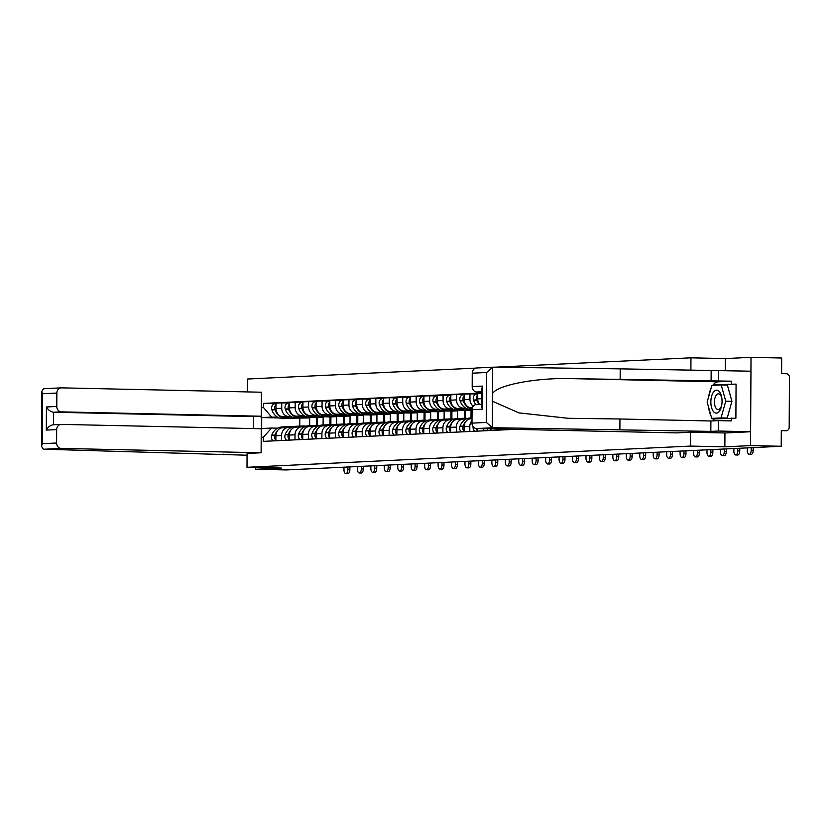 <?xml version="1.0" encoding="UTF-8"?>
<svg xmlns="http://www.w3.org/2000/svg" width="831" height="831" viewBox="0 0 831 831"><rect width="100%" height="100%" fill="white"/><g stroke="black" fill="none" stroke-linecap="round" stroke-linejoin="round"><path stroke-width="1.25" d="M724.944 432.972L724.871 446.829L750.549 445.603L751.016 357.34L725.328 358.566L690.956 357.818L495.079 367.188M475.82 368.112L247.461 379.029L247.389 391.91M751.016 357.34L781.691 358.005L781.607 373.628L786.386 373.732A3.532 3.085 87.3 0 1 789.45 377.336L789.19 427.29A3.532 3.085 87.3 0 1 786.271 430.749L786.084 430.759A3.532 3.085 87.3 0 0 786.271 430.749M255.699 467.489L255.688 469.276L286.363 469.941L781.223 446.268L750.549 445.603M724.871 446.829L690.488 446.081L246.994 467.292L281.366 468.05L255.688 469.276M786.084 430.759L781.306 430.645L781.223 446.268M504.427 429.139L504.427 429.835M496.668 430.209L496.678 428.973M490.986 428.848L490.976 430.479M483.227 430.842L483.237 428.682M481.814 393.302L477.732 393.499L477.7 398.88A8.123 7.084 87.3 0 0 479.518 404.385M477.545 428.557L477.534 431.123M473.255 406.224A8.123 7.084 -92.7 0 1 469.951 399.254L469.972 393.873L464.29 394.143L464.259 399.524A8.123 7.084 87.3 0 0 471.312 407.803L472.382 407.824M469.775 431.486L469.806 426.438A8.123 7.084 -92.7 0 1 471.998 420.642M476.984 394.019L469.972 393.873M471.25 418.741A8.123 7.084 87.3 0 0 470.824 418.751A8.123 7.084 87.3 0 0 464.114 426.708L464.093 431.767M465.921 408.229L463.553 408.177A8.123 7.084 -92.7 0 1 456.499 399.898L456.531 394.517L450.838 394.787L450.818 400.168A8.123 7.084 87.3 0 0 457.86 408.447L466.721 408.634M456.333 432.13L456.364 427.082A8.123 7.084 -92.7 0 1 463.064 419.125A8.123 7.084 -92.7 0 1 463.49 419.115L465.859 419.167M463.542 394.663L456.531 394.517M457.808 419.385A8.123 7.084 87.3 0 0 457.372 419.395A8.123 7.084 87.3 0 0 450.672 427.352L450.641 432.4M452.48 408.862L450.111 408.81A8.123 7.084 -92.7 0 1 443.058 400.542L443.089 395.151L437.397 395.431L437.366 400.812A8.123 7.084 87.3 0 0 444.419 409.091L453.269 409.278M442.892 432.774L442.913 427.726A8.123 7.084 -92.7 0 1 449.623 419.769A8.123 7.084 -92.7 0 1 450.049 419.759L452.407 419.811M450.101 395.307L443.089 395.151M444.356 420.029A8.123 7.084 87.3 0 0 443.931 420.039A8.123 7.084 87.3 0 0 437.231 427.996L437.199 433.044M468.019 409.6L472.06 409.693M439.038 409.506L436.659 409.454A8.123 7.084 -92.7 0 1 429.617 401.186L429.637 395.795L423.955 396.075L423.924 401.456A8.123 7.084 87.3 0 0 430.977 409.735L439.828 409.922M471 417.92L471.042 410.213L463.418 410.047M429.44 433.418L429.471 428.37A8.123 7.084 -92.7 0 1 436.171 420.413A8.123 7.084 -92.7 0 1 436.607 420.403L438.965 420.455M436.649 395.951L429.637 395.795M430.915 420.673A8.123 7.084 87.3 0 0 430.489 420.683A8.123 7.084 87.3 0 0 423.779 428.64L423.758 433.689M454.578 410.244L465.35 410.483L465.308 418.232M425.586 410.15L423.218 410.099A8.123 7.084 -92.7 0 1 416.165 401.83L416.196 396.439L410.504 396.709L410.483 402.1A8.123 7.084 87.3 0 0 417.526 410.369L426.386 410.566M457.549 418.564L457.59 410.846L449.976 410.68M415.999 434.062L416.03 429.014A8.123 7.084 -92.7 0 1 422.73 421.047A8.123 7.084 -92.7 0 1 423.156 421.047L425.524 421.099M423.208 396.595L416.196 396.439M417.474 421.317A8.123 7.084 87.3 0 0 417.037 421.327A8.123 7.084 87.3 0 0 410.337 429.284L410.317 434.333M441.136 410.888L451.908 411.127L451.867 418.876M412.145 410.794L409.776 410.743A8.123 7.084 -92.7 0 1 402.723 402.474L402.755 397.083L397.062 397.353L397.031 402.744A8.123 7.084 87.3 0 0 404.084 411.013L412.934 411.21M444.107 419.208L444.149 411.49L436.535 411.324M402.557 434.706L402.578 429.658A8.123 7.084 -92.7 0 1 409.288 421.691A8.123 7.084 -92.7 0 1 409.714 421.691L412.083 421.743M409.766 397.239L402.755 397.083M404.032 421.961A8.123 7.084 87.3 0 0 403.596 421.971A8.123 7.084 87.3 0 0 396.896 429.928L396.865 434.977M427.685 411.532L438.456 411.771L438.415 419.52M398.703 411.438L396.325 411.387A8.123 7.084 -92.7 0 1 389.282 403.108L389.303 397.727L383.621 397.997L383.59 403.388A8.123 7.084 87.3 0 0 390.643 411.657L399.493 411.854M430.666 419.852L430.707 412.134L423.083 411.968M389.116 435.351L389.137 430.302A8.123 7.084 -92.7 0 1 395.836 422.335A8.123 7.084 -92.7 0 1 396.273 422.335L398.631 422.387M396.314 397.883L389.303 397.727M390.58 422.605A8.123 7.084 87.3 0 0 390.155 422.605A8.123 7.084 87.3 0 0 383.444 430.572L383.423 435.621M414.243 412.176L425.015 412.405L424.973 420.164M385.252 412.083L382.883 412.031A8.123 7.084 -92.7 0 1 375.83 403.752L375.861 398.371L370.179 398.641L370.148 404.032A8.123 7.084 87.3 0 0 377.191 412.301L386.051 412.498M417.214 420.496L417.255 412.778L409.641 412.612M375.664 435.995L375.695 430.936A8.123 7.084 -92.7 0 1 382.395 422.979A8.123 7.084 -92.7 0 1 382.831 422.979L385.189 423.031M382.873 398.527L375.861 398.371M377.139 423.249A8.123 7.084 87.3 0 0 376.703 423.249A8.123 7.084 87.3 0 0 370.003 431.216L369.982 436.265M400.802 412.82L411.574 413.049L411.532 420.808M371.81 412.727L369.442 412.675A8.123 7.084 -92.7 0 1 362.389 404.396L362.42 399.015L356.728 399.285L356.707 404.666A8.123 7.084 87.3 0 0 363.749 412.945L372.6 413.142M403.773 421.14L403.814 413.423L396.2 413.256M362.223 436.639L362.243 431.58A8.123 7.084 -92.7 0 1 368.954 423.623A8.123 7.084 -92.7 0 1 369.38 423.623L371.748 423.665M369.431 399.171L362.42 399.015M363.698 423.893A8.123 7.084 87.3 0 0 363.261 423.893A8.123 7.084 87.3 0 0 356.561 431.86L356.53 436.909M387.35 413.464L398.122 413.693L398.091 421.452M358.369 413.371L355.99 413.319A8.123 7.084 -92.7 0 1 348.947 405.04L348.978 399.659L343.286 399.929L343.255 405.31A8.123 7.084 87.3 0 0 350.308 413.589L359.158 413.786M390.331 421.784L390.373 414.067L382.759 413.9M348.781 437.283L348.802 432.224A8.123 7.084 -92.7 0 1 355.502 424.267A8.123 7.084 -92.7 0 1 355.938 424.257L358.296 424.309M355.99 399.815L348.978 399.659M350.246 424.537A8.123 7.084 87.3 0 0 349.82 424.537A8.123 7.084 87.3 0 0 343.12 432.494L343.089 437.553M373.908 414.108L384.68 414.337L384.639 422.086M344.927 414.015L342.549 413.963A8.123 7.084 -92.7 0 1 335.506 405.684L335.527 400.303L329.845 400.573L329.814 405.954A8.123 7.084 87.3 0 0 336.867 414.233L345.717 414.42M376.89 422.428L376.921 414.711L369.307 414.544M335.329 437.916L335.36 432.868A8.123 7.084 -92.7 0 1 342.06 424.911A8.123 7.084 -92.7 0 1 342.497 424.901L344.855 424.953M342.538 400.449L335.527 400.303M336.804 425.181A8.123 7.084 87.3 0 0 336.378 425.181A8.123 7.084 87.3 0 0 329.668 433.138L329.647 438.197M360.467 414.742L371.239 414.981L371.197 422.73M331.476 414.659L329.107 414.607A8.123 7.084 -92.7 0 1 322.054 406.328L322.085 400.947L316.393 401.217L316.372 406.598A8.123 7.084 87.3 0 0 323.415 414.877L332.275 415.064M363.438 423.072L363.479 415.355L355.865 415.188M321.888 438.56L321.919 433.512A8.123 7.084 -92.7 0 1 328.619 425.555A8.123 7.084 -92.7 0 1 329.045 425.545L331.413 425.597M329.097 401.093L322.085 400.947M323.363 425.815A8.123 7.084 87.3 0 0 322.927 425.825A8.123 7.084 87.3 0 0 316.227 433.782L316.195 438.841M347.015 415.386L357.797 415.625L357.756 423.374M318.034 415.303L315.666 415.251A8.123 7.084 -92.7 0 1 308.613 406.972L308.644 401.591L302.951 401.861L302.92 407.242A8.123 7.084 87.3 0 0 309.973 415.521L318.824 415.708M349.996 423.717L350.038 415.999L342.424 415.832M308.446 439.204L308.467 434.156A8.123 7.084 -92.7 0 1 315.178 426.199A8.123 7.084 -92.7 0 1 315.603 426.189L317.961 426.241M315.655 401.737L308.644 401.591M309.911 426.459A8.123 7.084 87.3 0 0 309.485 426.469A8.123 7.084 87.3 0 0 302.785 434.426L302.754 439.474M333.574 416.03L344.346 416.269L344.304 424.018M304.593 415.936L302.214 415.884A8.123 7.084 -92.7 0 1 295.171 407.616L295.192 402.225L289.51 402.505L289.479 407.886A8.123 7.084 87.3 0 0 296.532 416.165L305.382 416.352M336.555 424.361L336.597 416.643L328.972 416.476M294.995 439.848L295.026 434.8A8.123 7.084 -92.7 0 1 301.726 426.843A8.123 7.084 -92.7 0 1 302.162 426.833L304.52 426.885M302.204 402.381L295.192 402.225M296.47 427.103A8.123 7.084 87.3 0 0 296.044 427.113A8.123 7.084 87.3 0 0 289.333 435.07L289.313 440.118M320.132 416.674L330.904 416.913L330.863 424.662M291.141 416.58L288.773 416.528A8.123 7.084 -92.7 0 1 281.719 408.26L281.751 402.869L276.069 403.149L276.037 408.53A8.123 7.084 87.3 0 0 283.08 416.809L291.941 416.996M323.103 424.994L323.145 417.287L315.531 417.12M281.553 440.492L281.584 435.444A8.123 7.084 -92.7 0 1 288.284 427.487A8.123 7.084 -92.7 0 1 288.71 427.477L291.079 427.529M288.762 403.025L281.751 402.869M283.028 427.747A8.123 7.084 87.3 0 0 282.592 427.757A8.123 7.084 87.3 0 0 275.892 435.714L275.871 440.762M306.691 417.318L317.463 417.557L317.421 425.306M323.145 417.287L317.463 417.557M336.597 416.643L330.904 416.913M350.038 415.999L344.346 416.269M363.479 415.355L357.797 415.625M376.921 414.711L371.239 414.981M390.373 414.067L384.68 414.337M403.814 413.423L398.122 413.693M417.255 412.778L411.574 413.049M430.707 412.134L425.015 412.405M444.149 411.49L438.456 411.771M457.59 410.846L451.908 411.127M471.042 410.213L465.35 410.483M279.216 417.951L261.713 417.567L261.661 428.516L271.571 428.038L263.354 437.22L263.334 441.365L514.347 429.357M263.354 437.22L261.194 437.324M261.35 407.668L263.51 407.564L271.623 417.089L261.713 417.567L259.978 416.289M481.814 392.97L263.531 403.409L263.51 407.564M247.067 453.435L246.994 467.292M690.956 357.818L690.893 370.408M690.561 432.224L690.488 446.081M725.328 358.566L725.266 370.636M309.662 425.638L309.703 417.92L291.837 418.222M299.794 418.398L299.752 426.116M309.703 417.92L302.089 417.754M277.699 417.224L271.623 417.089M271.571 428.038L277.637 428.173M275.321 403.669L263.531 403.409M747.329 447.899L747.308 450.444A3.978 1.942 -88.8 0 0 749.167 454.328A3.978 1.942 -88.8 0 0 751.193 450.257L753.198 450.298A3.978 1.942 91.2 0 1 751.172 454.37L749.167 454.328M751.203 447.712L751.193 450.257M753.198 450.298L753.208 447.618M712.78 385.324A19.871 9.692 91.2 0 1 718.109 381.824L731.467 381.19L571.084 378.624C536.234 377.606 497.146 385.054 492.513 393.582L492.658 367.312L493.915 367.167L492.658 367.312L486.602 372.496L472.247 373.181A5.298 4.622 -92.7 0 1 476.62 367.988A5.298 4.622 -92.7 0 1 476.901 367.988M620.155 379.279L620.206 368.86L750.944 371.197L750.622 431.746L725.027 432.972L690.654 432.224L676.517 432.899L476.589 428.536A5.298 4.622 -92.7 0 1 471.987 423.135L472.06 409.725A5.298 4.622 -92.7 0 1 476.433 404.531A5.298 4.622 -92.7 0 1 476.714 404.531M493.915 367.167L620.206 368.86M718.514 380.91L718.566 370.491M711.107 381.263L711.159 370.844M712.956 418.409L713.112 418.949L735.892 418.18L736.069 384.109L713.164 385.314M731.27 418.086L731.259 420.912L718.306 420.621L718.254 431.04L750.622 431.746M731.467 381.19L731.446 384.015M471.987 423.135L486.343 422.449L492.336 427.55L493.593 427.716L710.837 431.393L710.9 420.974L718.306 420.621M710.837 431.393L718.254 431.04M619.895 429.409L619.947 418.99L710.9 420.974M492.513 393.582L492.471 401.269L518.939 412.882L568.165 418.294L619.947 418.99M481.814 391.754L476.776 391.993A5.298 4.622 -92.7 0 1 472.185 386.592L472.247 373.181M476.776 391.993L481.814 392.107M715.013 420.787A19.871 9.692 91.2 0 1 712.479 418.398M711.066 416.051A19.871 9.692 91.2 0 1 708.614 407.294M708.729 396.553A19.871 9.692 91.2 0 1 711.066 388.306M736.069 384.109L713.289 384.878M472.185 386.592L482.52 386.103L481.835 388.763L481.741 406.712L482.396 409.226L472.06 409.725M44.168 449.218L43.212 449.031L41.55 446.351L42.236 443.692L56.591 443.006A5.298 4.622 87.3 0 0 61.182 448.408L44.168 449.218L247.056 455.222M223.394 454.193L223.394 454.713M253.486 428.588L253.548 416.591L261.308 416.227L261.433 392.222L61.504 387.859A5.298 4.622 87.3 0 0 61.224 387.859A5.298 4.622 87.3 0 0 56.851 393.053L56.778 406.463A5.298 4.622 87.3 0 0 61.38 411.864L53.62 412.238C50.67 411.844 48.271 410.088 46.432 406.961L56.778 406.463M261.308 416.227L61.38 411.864M43.534 388.794L44.49 388.669L43.534 388.794L41.841 391.224L41.55 446.351M247.067 453.446L261.121 452.77L261.246 428.754L61.307 424.392A5.298 4.622 87.3 0 0 61.027 424.402A5.298 4.622 87.3 0 0 56.653 429.596L56.591 443.006M261.121 452.77L61.182 448.408M253.548 416.591L53.62 412.238L53.558 424.755C50.598 425.046 48.188 426.822 46.318 430.084L46.432 406.961M61.027 424.402L53.548 424.766M56.851 393.053L42.495 393.738L41.841 391.224M722.056 401.383A11.478 5.599 -88.8 0 0 721.942 398.87A11.478 5.599 -88.8 0 0 715.896 390.279A11.478 5.599 -88.8 0 0 710.858 401.924A11.478 5.599 -88.8 0 0 715.595 413.049A11.478 5.599 -88.8 0 0 721.807 404.676A11.478 5.599 -88.8 0 0 722.056 401.383M721.983 399.368A7.863 3.833 -88.8 0 0 718.451 393.832A7.863 3.833 -88.8 0 0 714.452 401.872A7.863 3.833 -88.8 0 0 718.109 409.548A7.863 3.833 -88.8 0 0 721.879 404.178M721.194 384.93L727.364 385.065L731.934 401.342L727.187 418.066L711.72 418.377L707.15 402.1L711.897 385.366L721.194 384.93L725.764 401.207L721.028 417.941L711.72 418.377M731.934 401.342L725.764 401.207M727.187 418.066L721.028 417.941M733.877 448.543L733.866 451.088A3.978 1.942 -88.8 0 0 735.715 454.973A3.978 1.942 -88.8 0 0 737.741 450.901L739.746 450.942A3.978 1.942 91.2 0 1 737.72 455.014L735.715 454.973M737.762 448.356L737.741 450.901M739.746 450.942L739.767 448.252M720.435 449.176L720.425 451.732A3.978 1.942 -88.8 0 0 722.274 455.606A3.978 1.942 -88.8 0 0 724.3 451.545L726.304 451.586A3.978 1.942 91.2 0 1 724.279 455.658L722.274 455.606M724.31 449L724.3 451.545M726.304 451.586L726.315 448.896M706.994 449.82L706.984 452.376A3.978 1.942 -88.8 0 0 708.833 456.25A3.978 1.942 -88.8 0 0 710.858 452.189L712.863 452.23A3.978 1.942 91.2 0 1 710.837 456.302L708.833 456.25M710.869 449.633L710.858 452.189M712.863 452.23L712.873 449.54M693.553 450.464L693.532 453.02A3.978 1.942 -88.8 0 0 695.391 456.894A3.978 1.942 -88.8 0 0 697.417 452.833L699.422 452.874A3.978 1.942 91.2 0 1 697.386 456.936L695.391 456.894M697.427 450.277L697.417 452.833M699.422 452.874L699.432 450.184M680.101 451.108L680.09 453.664A3.978 1.942 -88.8 0 0 681.939 457.538A3.978 1.942 -88.8 0 0 683.965 453.477L685.97 453.518A3.978 1.942 91.2 0 1 683.944 457.58L681.939 457.538M683.986 450.921L683.965 453.477M685.97 453.518L685.99 450.828M666.659 451.752L666.649 454.308A3.978 1.942 -88.8 0 0 668.498 458.182A3.978 1.942 -88.8 0 0 670.524 454.121L672.528 454.162A3.978 1.942 91.2 0 1 670.503 458.224L668.498 458.182M670.534 451.565L670.524 454.121M672.528 454.162L672.539 451.472M653.218 452.396L653.197 454.941A3.978 1.942 -88.8 0 0 655.057 458.826A3.978 1.942 -88.8 0 0 657.082 454.765L659.087 454.806A3.978 1.942 91.2 0 1 657.061 458.868L655.057 458.826M657.092 452.209L657.082 454.765M659.087 454.806L659.097 452.116M639.766 453.04L639.756 455.585A3.978 1.942 -88.8 0 0 641.605 459.47A3.978 1.942 -88.8 0 0 643.63 455.398L645.635 455.45A3.978 1.942 91.2 0 1 643.61 459.512L641.605 459.47M643.651 452.853L643.63 455.398M645.635 455.45L645.656 452.76M626.325 453.684L626.314 456.229A3.978 1.942 -88.8 0 0 628.163 460.114A3.978 1.942 -88.8 0 0 630.189 456.042L632.194 456.094A3.978 1.942 91.2 0 1 630.168 460.156L628.163 460.114M630.199 453.497L630.189 456.042M632.194 456.094L632.204 453.404M612.883 454.328L612.863 456.873A3.978 1.942 -88.8 0 0 614.722 460.758A3.978 1.942 -88.8 0 0 616.747 456.686L618.752 456.738A3.978 1.942 91.2 0 1 616.727 460.8L614.722 460.758M616.758 454.142L616.747 456.686M618.752 456.738L618.763 454.048M599.431 454.973L599.421 457.517A3.978 1.942 -88.8 0 0 601.27 461.402A3.978 1.942 -88.8 0 0 603.296 457.33L605.3 457.372A3.978 1.942 91.2 0 1 603.275 461.444L601.27 461.402M603.316 454.786L603.296 457.33M605.3 457.372L605.321 454.692M585.99 455.617L585.98 458.161A3.978 1.942 -88.8 0 0 587.829 462.046A3.978 1.942 -88.8 0 0 589.854 457.974L591.859 458.016A3.978 1.942 91.2 0 1 589.833 462.088L587.829 462.046M589.865 455.43L589.854 457.974M591.859 458.016L591.869 455.326M572.549 456.25L572.538 458.805A3.978 1.942 -88.8 0 0 574.387 462.68A3.978 1.942 -88.8 0 0 576.413 458.619L578.418 458.66A3.978 1.942 91.2 0 1 576.392 462.732L574.387 462.68M500.885 429.066A4.456 3.895 87.3 0 0 501.768 429.959M576.423 456.074L576.413 458.619M578.418 458.66L578.428 455.97M559.107 456.894L559.086 459.45A3.978 1.942 -88.8 0 0 560.946 463.324A3.978 1.942 -88.8 0 0 562.971 459.263L564.976 459.304A3.978 1.942 91.2 0 1 562.94 463.376L560.946 463.324M490.155 428.827A4.456 3.895 87.3 0 0 490.986 430.022M486.914 428.765A4.456 3.895 87.3 0 0 488.327 430.603M562.982 456.707L562.971 459.263M564.976 459.304L564.987 456.614M545.655 457.538L545.645 460.094A3.978 1.942 -88.8 0 0 547.494 463.968A3.978 1.942 -88.8 0 0 549.52 459.907L551.524 459.948A3.978 1.942 91.2 0 1 549.499 464.01L547.494 463.968M476.371 428.526A4.456 3.895 87.3 0 0 477.534 430.666M473.14 426.687A4.456 3.895 87.3 0 0 474.875 431.247M477.721 394.922A4.456 3.895 87.3 0 0 476.641 399.888L476.724 400.116A13.421 11.707 87.3 0 0 479.03 404.406M477.15 394.019A4.456 3.895 87.3 0 0 476.911 394.029A4.456 3.895 87.3 0 0 473.493 400.033L473.577 400.272A13.421 11.707 87.3 0 0 475.914 404.593M549.54 457.351L549.52 459.907M551.524 459.948L551.545 457.258M532.214 458.182L532.204 460.738A3.978 1.942 -88.8 0 0 534.053 464.612A3.978 1.942 -88.8 0 0 536.078 460.551L538.083 460.592A3.978 1.942 91.2 0 1 536.057 464.654L534.053 464.612M465.796 421.535A13.421 11.707 87.3 0 0 463.147 426.064L463.064 426.303A4.456 3.895 87.3 0 0 464.093 431.31M472.018 417.879L470.232 417.962A13.421 11.707 87.3 0 0 460 426.22L459.917 426.448A4.456 3.895 87.3 0 0 461.434 431.891M470.772 418.751A13.421 11.707 -92.7 0 1 472.018 418.253M472.133 408.8A13.421 11.707 -92.7 0 1 469.733 407.564M464.28 395.566A4.456 3.895 87.3 0 0 463.199 400.532L463.272 400.76A13.421 11.707 87.3 0 0 472.081 409.257M463.698 394.663A4.456 3.895 87.3 0 0 463.469 394.673A4.456 3.895 87.3 0 0 460.052 400.677L460.125 400.916A13.421 11.707 87.3 0 0 471.696 409.641L472.06 409.631M472.018 417.972A13.421 11.707 87.3 0 0 468.352 419.395M536.088 457.995L536.078 460.551M538.083 460.592L538.093 457.902M467.365 418.512A13.421 11.707 87.3 0 0 465.173 418.232A13.421 11.707 87.3 0 0 464.456 418.242A13.421 11.707 87.3 0 0 460.478 419.25M518.773 458.826L518.752 461.382A3.978 1.942 -88.8 0 0 520.611 465.256A3.978 1.942 -88.8 0 0 522.637 461.195L524.641 461.236A3.978 1.942 91.2 0 1 522.616 465.298L520.611 465.256M452.355 422.179A13.421 11.707 87.3 0 0 449.696 426.708L449.613 426.947A4.456 3.895 87.3 0 0 450.651 431.954M460.623 418.44A13.421 11.707 87.3 0 0 459.927 418.45L456.79 418.606A13.421 11.707 87.3 0 0 446.548 426.864L446.465 427.092A4.456 3.895 87.3 0 0 447.992 432.536M457.33 419.395A13.421 11.707 -92.7 0 1 461.309 418.388L464.456 418.242M460.135 408.488A13.421 11.707 87.3 0 0 465.921 409.922L462.774 410.078A13.421 11.707 -92.7 0 1 456.292 408.208M465.921 409.922A13.421 11.707 87.3 0 0 468.788 409.371M450.838 396.21A4.456 3.895 87.3 0 0 449.748 401.165L449.831 401.404A13.421 11.707 87.3 0 0 461.402 410.14A13.421 11.707 87.3 0 0 462.088 410.078M450.257 395.307A4.456 3.895 87.3 0 0 450.018 395.317A4.456 3.895 87.3 0 0 446.6 401.321L446.683 401.56A13.421 11.707 87.3 0 0 458.255 410.285L461.402 410.14M459.927 418.45A13.421 11.707 87.3 0 0 454.9 420.039M522.647 458.639L522.637 461.195M524.641 461.236L524.652 458.546M453.923 419.156A13.421 11.707 87.3 0 0 451.721 418.876A13.421 11.707 87.3 0 0 451.015 418.876A13.421 11.707 87.3 0 0 447.036 419.894M505.321 459.47L505.31 462.015A3.978 1.942 -88.8 0 0 507.159 465.9A3.978 1.942 -88.8 0 0 509.185 461.839L511.19 461.88A3.978 1.942 91.2 0 1 509.164 465.942L507.159 465.9M438.903 422.823A13.421 11.707 87.3 0 0 436.254 427.352L436.171 427.591A4.456 3.895 87.3 0 0 437.199 432.598M447.182 419.084A13.421 11.707 87.3 0 0 446.486 419.094L443.339 419.25A13.421 11.707 87.3 0 0 433.107 427.508L433.024 427.736A4.456 3.895 87.3 0 0 434.54 433.18M449.623 419.769L443.931 420.039A13.421 11.707 -92.7 0 1 447.867 419.032L451.015 418.876M446.694 409.132A13.421 11.707 87.3 0 0 452.48 410.566L449.332 410.711A13.421 11.707 -92.7 0 1 442.85 408.852M452.48 410.566A13.421 11.707 87.3 0 0 455.346 410.015M437.386 396.844A4.456 3.895 87.3 0 0 436.306 401.809L436.389 402.048A13.421 11.707 87.3 0 0 447.951 410.784A13.421 11.707 87.3 0 0 448.647 410.722M436.815 395.951A4.456 3.895 87.3 0 0 436.576 395.951A4.456 3.895 87.3 0 0 433.159 401.965L433.242 402.204A13.421 11.707 87.3 0 0 444.814 410.93L447.951 410.784M446.486 419.094A13.421 11.707 87.3 0 0 441.458 420.673M509.206 459.283L509.185 461.839M511.19 461.88L511.21 459.19M440.472 419.8A13.421 11.707 87.3 0 0 438.28 419.51A13.421 11.707 87.3 0 0 437.563 419.52A13.421 11.707 87.3 0 0 433.585 420.528M491.879 460.114L491.869 462.659A3.978 1.942 -88.8 0 0 493.718 466.544A3.978 1.942 -88.8 0 0 495.743 462.472L497.748 462.524A3.978 1.942 91.2 0 1 495.723 466.586L493.718 466.544M425.462 423.467A13.421 11.707 87.3 0 0 422.813 427.996L422.73 428.225A4.456 3.895 87.3 0 0 423.758 433.242M433.73 419.728A13.421 11.707 87.3 0 0 433.044 419.738L429.897 419.894A13.421 11.707 87.3 0 0 419.665 428.142L419.582 428.38A4.456 3.895 87.3 0 0 421.099 433.824M430.437 420.683A13.421 11.707 -92.7 0 1 434.426 419.676L437.563 419.52M433.252 409.776A13.421 11.707 87.3 0 0 439.038 411.21L435.891 411.355A13.421 11.707 -92.7 0 1 429.409 409.496M439.038 411.21A13.421 11.707 87.3 0 0 441.905 410.659M423.945 397.488A4.456 3.895 87.3 0 0 422.865 402.453L422.937 402.692A13.421 11.707 87.3 0 0 434.509 411.428A13.421 11.707 87.3 0 0 435.195 411.366M423.374 396.595A4.456 3.895 87.3 0 0 423.135 396.595A4.456 3.895 87.3 0 0 419.717 402.609L419.8 402.848A13.421 11.707 87.3 0 0 431.362 411.574L434.509 411.428M433.044 419.738A13.421 11.707 87.3 0 0 428.017 421.317M464.425 410.462L464.384 418.242M495.754 459.927L495.743 462.472M497.748 462.524L497.759 459.834M427.03 420.444A13.421 11.707 87.3 0 0 424.838 420.154A13.421 11.707 87.3 0 0 424.122 420.164A13.421 11.707 87.3 0 0 420.143 421.172M478.438 460.758L478.417 463.303A3.978 1.942 -88.8 0 0 480.276 467.188A3.978 1.942 -88.8 0 0 482.302 463.116L484.307 463.168A3.978 1.942 91.2 0 1 482.281 467.23L480.276 467.188M412.02 424.111A13.421 11.707 87.3 0 0 409.361 428.64L409.278 428.869A4.456 3.895 87.3 0 0 410.317 433.886M420.289 420.372A13.421 11.707 87.3 0 0 419.603 420.382L416.456 420.538A13.421 11.707 87.3 0 0 406.214 428.786L406.141 429.025A4.456 3.895 87.3 0 0 407.657 434.457M416.996 421.327A13.421 11.707 -92.7 0 1 420.974 420.32L424.122 420.164M419.8 410.421A13.421 11.707 87.3 0 0 425.586 411.854L422.439 411.999A13.421 11.707 -92.7 0 1 415.957 410.14M425.586 411.854A13.421 11.707 87.3 0 0 428.453 411.303M410.504 398.132A4.456 3.895 87.3 0 0 409.413 403.097L409.496 403.336A13.421 11.707 87.3 0 0 421.068 412.072A13.421 11.707 87.3 0 0 421.753 412.01M409.922 397.239A4.456 3.895 87.3 0 0 409.693 397.239A4.456 3.895 87.3 0 0 406.276 403.253L406.349 403.492A13.421 11.707 87.3 0 0 417.92 412.218L421.068 412.072M419.603 420.382A13.421 11.707 87.3 0 0 414.565 421.961M450.973 411.106L450.932 418.886M482.312 460.571L482.302 463.116M484.307 463.168L484.317 460.478M413.589 421.088A13.421 11.707 87.3 0 0 411.387 420.798A13.421 11.707 87.3 0 0 410.68 420.808A13.421 11.707 87.3 0 0 406.702 421.816M464.986 461.402L464.976 463.947A3.978 1.942 -88.8 0 0 466.825 467.832A3.978 1.942 -88.8 0 0 468.861 463.76L470.855 463.812A3.978 1.942 91.2 0 1 468.829 467.874L466.825 467.832M398.579 424.755A13.421 11.707 87.3 0 0 395.92 429.284L395.836 429.513A4.456 3.895 87.3 0 0 396.865 434.53M406.847 421.016A13.421 11.707 87.3 0 0 406.151 421.026L403.004 421.172A13.421 11.707 87.3 0 0 392.772 429.43L392.689 429.669A4.456 3.895 87.3 0 0 394.216 435.101M403.554 421.971A13.421 11.707 -92.7 0 1 407.533 420.964L410.68 420.808M406.359 411.065A13.421 11.707 87.3 0 0 412.145 412.498L408.997 412.643A13.421 11.707 -92.7 0 1 402.516 410.784M412.145 412.498A13.421 11.707 87.3 0 0 415.012 411.937M397.052 398.776A4.456 3.895 87.3 0 0 395.971 403.741L396.055 403.98A13.421 11.707 87.3 0 0 407.616 412.706A13.421 11.707 87.3 0 0 408.312 412.654M396.48 397.883A4.456 3.895 87.3 0 0 396.242 397.883A4.456 3.895 87.3 0 0 392.824 403.897L392.907 404.126A13.421 11.707 87.3 0 0 404.479 412.862L407.616 412.706M406.151 421.026A13.421 11.707 87.3 0 0 401.124 422.605M437.532 411.75L437.49 419.53M468.871 461.215L468.861 463.76M470.855 463.812L470.876 461.122M400.137 421.733A13.421 11.707 87.3 0 0 397.945 421.442A13.421 11.707 87.3 0 0 397.239 421.452A13.421 11.707 87.3 0 0 393.25 422.46M451.545 462.046L451.534 464.591A3.978 1.942 -88.8 0 0 453.383 468.476A3.978 1.942 -88.8 0 0 455.409 464.404L457.414 464.446A3.978 1.942 91.2 0 1 455.388 468.518L453.383 468.476M385.127 425.399A13.421 11.707 87.3 0 0 382.478 429.928L382.395 430.157A4.456 3.895 87.3 0 0 383.423 435.174M393.395 421.66A13.421 11.707 87.3 0 0 392.71 421.67L389.562 421.816A13.421 11.707 87.3 0 0 379.331 430.074L379.248 430.313A4.456 3.895 87.3 0 0 380.764 435.745M390.113 422.615A13.421 11.707 -92.7 0 1 394.091 421.608L397.239 421.452M392.918 411.709A13.421 11.707 87.3 0 0 398.703 413.142L395.556 413.287A13.421 11.707 -92.7 0 1 389.074 411.428M398.703 413.142A13.421 11.707 87.3 0 0 401.57 412.581M383.61 399.42A4.456 3.895 87.3 0 0 382.53 404.385L382.603 404.624A13.421 11.707 87.3 0 0 394.174 413.35A13.421 11.707 87.3 0 0 394.86 413.298M383.039 398.527A4.456 3.895 87.3 0 0 382.8 398.527A4.456 3.895 87.3 0 0 379.383 404.531L379.466 404.77A13.421 11.707 87.3 0 0 391.027 413.506L394.174 413.35M392.71 421.67A13.421 11.707 87.3 0 0 387.682 423.249M424.09 412.394L424.049 420.174M455.419 461.859L455.409 464.404M457.414 464.446L457.424 461.766M386.695 422.377A13.421 11.707 87.3 0 0 384.504 422.086A13.421 11.707 87.3 0 0 383.787 422.096A13.421 11.707 87.3 0 0 379.809 423.104M438.103 462.69L438.093 465.235A3.978 1.942 -88.8 0 0 439.942 469.12A3.978 1.942 -88.8 0 0 441.967 465.048L443.972 465.09A3.978 1.942 91.2 0 1 441.947 469.162L439.942 469.12M371.686 426.033A13.421 11.707 87.3 0 0 369.026 430.572L368.943 430.801A4.456 3.895 87.3 0 0 369.982 435.808M379.954 422.304A13.421 11.707 87.3 0 0 379.268 422.314L376.121 422.46A13.421 11.707 87.3 0 0 365.889 430.718L365.806 430.957A4.456 3.895 87.3 0 0 367.323 436.389M376.661 423.259A13.421 11.707 -92.7 0 1 380.64 422.241L383.787 422.096M379.476 412.353A13.421 11.707 87.3 0 0 385.252 413.776L382.115 413.931A13.421 11.707 -92.7 0 1 375.622 412.062M385.252 413.776A13.421 11.707 87.3 0 0 388.119 413.225M370.169 400.064A4.456 3.895 87.3 0 0 369.078 405.029L369.161 405.268A13.421 11.707 87.3 0 0 380.733 413.994A13.421 11.707 87.3 0 0 381.419 413.942M369.587 399.171A4.456 3.895 87.3 0 0 369.359 399.171A4.456 3.895 87.3 0 0 365.941 405.175L366.014 405.414A13.421 11.707 87.3 0 0 377.586 414.15L380.733 413.994M379.268 422.314A13.421 11.707 87.3 0 0 374.241 423.893M410.639 413.028L410.597 420.818M441.978 462.503L441.967 465.048M443.972 465.09L443.983 462.4M373.254 423.021A13.421 11.707 87.3 0 0 371.052 422.73A13.421 11.707 87.3 0 0 370.346 422.74A13.421 11.707 87.3 0 0 366.367 423.748M424.662 463.324L424.641 465.879A3.978 1.942 -88.8 0 0 426.5 469.754A3.978 1.942 -88.8 0 0 428.526 465.692L430.531 465.734A3.978 1.942 91.2 0 1 428.505 469.806L426.5 469.754M358.244 426.677A13.421 11.707 87.3 0 0 355.585 431.216L355.502 431.445A4.456 3.895 87.3 0 0 356.541 436.452M366.513 422.948A13.421 11.707 87.3 0 0 365.817 422.958L362.68 423.104A13.421 11.707 87.3 0 0 352.437 431.362L352.354 431.601A4.456 3.895 87.3 0 0 353.881 437.033M363.22 423.893A13.421 11.707 -92.7 0 1 367.198 422.886L370.346 422.74M366.024 412.997A13.421 11.707 87.3 0 0 371.81 414.42L368.663 414.576A13.421 11.707 -92.7 0 1 362.181 412.706M371.81 414.42A13.421 11.707 87.3 0 0 374.677 413.869M356.728 400.708A4.456 3.895 87.3 0 0 355.637 405.673L355.72 405.912A13.421 11.707 87.3 0 0 367.292 414.638A13.421 11.707 87.3 0 0 367.977 414.586M356.146 399.815A4.456 3.895 87.3 0 0 355.907 399.815A4.456 3.895 87.3 0 0 352.489 405.819L352.573 406.058A13.421 11.707 87.3 0 0 364.144 414.794L367.292 414.638M365.817 422.958A13.421 11.707 87.3 0 0 360.789 424.537M397.197 413.672L397.156 421.452M428.536 463.147L428.526 465.692M430.531 465.734L430.541 463.044M359.813 423.654A13.421 11.707 87.3 0 0 357.61 423.374A13.421 11.707 87.3 0 0 356.904 423.384A13.421 11.707 87.3 0 0 352.915 424.392M411.21 463.968L411.2 466.523A3.978 1.942 -88.8 0 0 413.049 470.398A3.978 1.942 -88.8 0 0 415.074 466.336L417.079 466.378A3.978 1.942 91.2 0 1 415.053 470.45L413.049 470.398M344.792 427.321A13.421 11.707 87.3 0 0 342.143 431.85L342.06 432.089A4.456 3.895 87.3 0 0 343.089 437.096M353.071 423.592A13.421 11.707 87.3 0 0 352.375 423.602L349.228 423.748A13.421 11.707 87.3 0 0 338.996 432.006L338.913 432.234A4.456 3.895 87.3 0 0 340.43 437.677M355.502 424.267L349.82 424.537A13.421 11.707 -92.7 0 1 353.757 423.53L356.904 423.384M352.583 413.641A13.421 11.707 87.3 0 0 358.369 415.064L355.221 415.22A13.421 11.707 -92.7 0 1 348.74 413.35M358.369 415.064A13.421 11.707 87.3 0 0 361.236 414.513M343.276 401.352A4.456 3.895 87.3 0 0 342.195 406.317L342.279 406.556A13.421 11.707 87.3 0 0 353.84 415.282A13.421 11.707 87.3 0 0 354.536 415.23M342.704 400.459A4.456 3.895 87.3 0 0 342.465 400.459A4.456 3.895 87.3 0 0 339.048 406.463L339.131 406.702A13.421 11.707 87.3 0 0 350.692 415.438L353.84 415.282M352.375 423.602A13.421 11.707 87.3 0 0 347.348 425.181M383.756 414.316L383.714 422.096M415.095 463.781L415.074 466.336M417.079 466.378L417.1 463.688M346.361 424.298A13.421 11.707 87.3 0 0 344.169 424.018A13.421 11.707 87.3 0 0 343.452 424.028A13.421 11.707 87.3 0 0 339.474 425.036M397.769 464.612L397.758 467.167A3.978 1.942 -88.8 0 0 399.607 471.042A3.978 1.942 -88.8 0 0 401.633 466.98L403.637 467.022A3.978 1.942 91.2 0 1 401.612 471.084L399.607 471.042M331.351 427.965A13.421 11.707 87.3 0 0 328.702 432.494L328.619 432.733A4.456 3.895 87.3 0 0 329.647 437.74M339.619 424.236A13.421 11.707 87.3 0 0 338.934 424.246L335.786 424.392A13.421 11.707 87.3 0 0 325.555 432.65L325.472 432.878A4.456 3.895 87.3 0 0 326.988 438.321M336.326 425.181A13.421 11.707 -92.7 0 1 340.315 424.174L343.452 424.028M339.141 414.285A13.421 11.707 87.3 0 0 344.927 415.708L341.78 415.864A13.421 11.707 -92.7 0 1 335.288 413.994M344.927 415.708A13.421 11.707 87.3 0 0 347.794 415.157M329.834 401.996A4.456 3.895 87.3 0 0 328.754 406.961L328.827 407.19A13.421 11.707 87.3 0 0 340.398 415.926A13.421 11.707 87.3 0 0 341.084 415.874M329.253 401.093A4.456 3.895 87.3 0 0 329.024 401.103A4.456 3.895 87.3 0 0 325.607 407.107L325.679 407.346A13.421 11.707 87.3 0 0 337.251 416.082L340.398 415.926M338.934 424.246A13.421 11.707 87.3 0 0 333.906 425.825M370.314 414.96L370.273 422.74M401.643 464.425L401.633 466.98M403.637 467.022L403.648 464.332M332.919 424.942A13.421 11.707 87.3 0 0 330.728 424.662A13.421 11.707 87.3 0 0 330.011 424.672A13.421 11.707 87.3 0 0 326.032 425.68M384.327 465.256L384.306 467.811A3.978 1.942 -88.8 0 0 386.166 471.686A3.978 1.942 -88.8 0 0 388.191 467.624L390.196 467.666A3.978 1.942 91.2 0 1 388.17 471.728L386.166 471.686M317.909 428.609A13.421 11.707 87.3 0 0 315.25 433.138L315.167 433.377A4.456 3.895 87.3 0 0 316.206 438.384M326.178 424.88A13.421 11.707 87.3 0 0 325.482 424.88L322.345 425.036A13.421 11.707 87.3 0 0 312.103 433.294L312.02 433.522A4.456 3.895 87.3 0 0 313.547 438.965M322.885 425.825A13.421 11.707 -92.7 0 1 326.863 424.818L330.011 424.672M325.69 414.929A13.421 11.707 87.3 0 0 331.476 416.352L328.328 416.508A13.421 11.707 -92.7 0 1 321.846 414.638M331.476 416.352A13.421 11.707 87.3 0 0 334.342 415.801M316.393 402.64A4.456 3.895 87.3 0 0 315.302 407.606L315.385 407.834A13.421 11.707 87.3 0 0 326.957 416.57A13.421 11.707 87.3 0 0 327.643 416.518M315.811 401.737A4.456 3.895 87.3 0 0 315.572 401.747A4.456 3.895 87.3 0 0 312.155 407.751L312.238 407.99A13.421 11.707 87.3 0 0 323.81 416.715L326.957 416.57M325.482 424.88A13.421 11.707 87.3 0 0 320.454 426.469M356.863 415.604L356.821 423.384M388.202 465.069L388.191 467.624M390.196 467.666L390.206 464.976M319.478 425.586A13.421 11.707 87.3 0 0 317.276 425.306A13.421 11.707 87.3 0 0 316.569 425.316A13.421 11.707 87.3 0 0 312.591 426.324M370.875 465.9L370.865 468.455A3.978 1.942 -88.8 0 0 372.714 472.33A3.978 1.942 -88.8 0 0 374.739 468.269L376.744 468.31A3.978 1.942 91.2 0 1 374.719 472.372L372.714 472.33M304.458 429.253A13.421 11.707 87.3 0 0 301.809 433.782L301.726 434.021A4.456 3.895 87.3 0 0 302.754 439.028M312.736 425.514A13.421 11.707 87.3 0 0 312.041 425.524L308.893 425.68A13.421 11.707 87.3 0 0 298.661 433.938L298.578 434.166A4.456 3.895 87.3 0 0 300.095 439.609M309.444 426.469A13.421 11.707 -92.7 0 1 313.422 425.462L316.569 425.316M312.248 415.573A13.421 11.707 87.3 0 0 318.034 416.996L314.887 417.152A13.421 11.707 -92.7 0 1 308.405 415.282M318.034 416.996A13.421 11.707 87.3 0 0 320.901 416.445M302.941 403.284A4.456 3.895 87.3 0 0 301.861 408.239L301.944 408.478A13.421 11.707 87.3 0 0 313.505 417.214A13.421 11.707 87.3 0 0 314.201 417.152M302.37 402.381A4.456 3.895 87.3 0 0 302.131 402.391A4.456 3.895 87.3 0 0 298.713 408.395L298.796 408.634A13.421 11.707 87.3 0 0 310.368 417.359L313.505 417.214M312.041 425.524A13.421 11.707 87.3 0 0 307.013 427.113M343.421 416.248L343.38 424.028M374.76 465.713L374.739 468.269M376.744 468.31L376.765 465.62M306.026 426.23A13.421 11.707 87.3 0 0 303.834 425.95A13.421 11.707 87.3 0 0 303.118 425.95A13.421 11.707 87.3 0 0 299.139 426.968M357.434 466.544L357.423 469.089A3.978 1.942 -88.8 0 0 359.272 472.974A3.978 1.942 -88.8 0 0 361.298 468.913L363.303 468.954A3.978 1.942 91.2 0 1 361.277 473.016L359.272 472.974M291.016 429.897A13.421 11.707 87.3 0 0 288.367 434.426L288.284 434.665A4.456 3.895 87.3 0 0 289.313 439.672M299.285 426.158A13.421 11.707 87.3 0 0 298.599 426.168L295.452 426.324A13.421 11.707 87.3 0 0 285.22 434.582L285.137 434.81A4.456 3.895 87.3 0 0 286.653 440.253M295.992 427.113A13.421 11.707 -92.7 0 1 299.981 426.106L303.118 425.95M298.807 416.206A13.421 11.707 87.3 0 0 304.593 417.64L301.445 417.785A13.421 11.707 -92.7 0 1 294.963 415.926M304.593 417.64A13.421 11.707 87.3 0 0 307.46 417.089M289.5 403.918A4.456 3.895 87.3 0 0 288.419 408.883L288.492 409.122A13.421 11.707 87.3 0 0 300.064 417.858A13.421 11.707 87.3 0 0 300.749 417.796M288.928 403.025A4.456 3.895 87.3 0 0 288.689 403.025A4.456 3.895 87.3 0 0 285.272 409.039L285.355 409.278A13.421 11.707 87.3 0 0 296.916 418.003L300.064 417.858M298.599 426.168A13.421 11.707 87.3 0 0 293.572 427.747M329.98 416.892L329.938 424.672M361.308 466.357L361.298 468.913M363.303 468.954L363.313 466.264M292.585 426.874A13.421 11.707 87.3 0 0 290.393 426.583A13.421 11.707 87.3 0 0 289.676 426.594A13.421 11.707 87.3 0 0 285.698 427.601M343.992 467.188L343.972 469.733A3.978 1.942 -88.8 0 0 345.831 473.618A3.978 1.942 -88.8 0 0 347.857 469.546L349.861 469.598A3.978 1.942 91.2 0 1 347.836 473.66L345.831 473.618M277.575 430.541A13.421 11.707 87.3 0 0 274.916 435.07L274.832 435.299A4.456 3.895 87.3 0 0 275.871 440.316M285.843 426.802A13.421 11.707 87.3 0 0 285.158 426.812L282.01 426.968A13.421 11.707 87.3 0 0 271.768 435.215L271.695 435.454A4.456 3.895 87.3 0 0 273.212 440.897M282.55 427.757A13.421 11.707 -92.7 0 1 286.529 426.75L289.676 426.594M285.355 416.85A13.421 11.707 87.3 0 0 291.141 418.284L288.004 418.429A13.421 11.707 -92.7 0 1 281.512 416.57M291.141 418.284A13.421 11.707 87.3 0 0 294.008 417.733M276.058 404.562A4.456 3.895 87.3 0 0 274.968 409.527L275.051 409.766A13.421 11.707 87.3 0 0 286.622 418.502A13.421 11.707 87.3 0 0 287.308 418.44M275.476 403.669A4.456 3.895 87.3 0 0 275.248 403.669A4.456 3.895 87.3 0 0 271.83 409.683L271.903 409.922A13.421 11.707 87.3 0 0 283.475 418.647L286.622 418.502M285.158 426.812A13.421 11.707 87.3 0 0 280.12 428.391M316.528 417.536L316.486 425.316M347.867 467.001L347.857 469.546M349.861 469.598L349.872 466.908M283.08 416.809L288.773 416.528M296.532 416.165L302.214 415.884M309.973 415.521L315.666 415.251M323.415 414.877L329.107 414.607M336.867 414.233L342.549 413.963M350.308 413.589L355.99 413.319M363.749 412.945L369.442 412.675M377.191 412.301L382.883 412.031M390.643 411.657L396.325 411.387M404.084 411.013L409.776 410.743M417.526 410.369L423.218 410.099M430.977 409.735L436.659 409.454M444.419 409.091L450.111 408.81M457.86 408.447L463.553 408.177M471.312 407.803L472.403 407.751M289.333 435.07L295.026 434.8M302.785 434.426L308.467 434.156M316.227 433.782L321.919 433.512M329.668 433.138L335.36 432.868M343.12 432.494L348.802 432.224M356.561 431.86L362.243 431.58M370.003 431.216L375.695 430.936M383.444 430.572L389.137 430.302M396.896 429.928L402.578 429.658M410.337 429.284L416.03 429.014M423.779 428.64L429.471 428.37M437.231 427.996L442.913 427.726M450.672 427.352L456.364 427.082M464.114 426.708L469.806 426.438M275.892 435.714L281.584 435.444M289.479 407.886L295.171 407.616M302.92 407.242L308.613 406.972M316.372 406.598L322.054 406.328M329.814 405.954L335.506 405.684M343.255 405.31L348.947 405.04M356.707 404.666L362.389 404.396M370.148 404.032L375.83 403.752M383.59 403.388L389.282 403.108M397.031 402.744L402.723 402.474M410.483 402.1L416.165 401.83M423.924 401.456L429.617 401.186M437.366 400.812L443.058 400.542M450.818 400.168L456.499 399.898M464.259 399.524L469.951 399.254M477.7 398.88L481.783 398.683M276.037 408.53L281.719 408.26M492.471 401.269L492.336 427.55M486.343 422.449L486.602 372.496M482.52 386.103L482.396 409.226M493.593 427.716L476.589 428.536M718.109 381.824L571.084 378.624M42.495 393.738L42.236 443.692M56.653 429.596L46.318 430.084M473.493 400.033L476.641 399.888M473.577 400.272L476.724 400.116M459.917 426.448L463.064 426.303M460.052 400.677L463.199 400.532M460 426.22L463.147 426.064M460.125 400.916L463.272 400.76M446.465 427.092L449.613 426.947M446.6 401.321L449.748 401.165M446.548 426.864L449.696 426.708M446.683 401.56L449.831 401.404M433.024 427.736L436.171 427.591M433.159 401.965L436.306 401.809M433.107 427.508L436.254 427.352M433.242 402.204L436.389 402.048M419.582 428.38L422.73 428.225M419.717 402.609L422.865 402.453M419.665 428.142L422.813 427.996M419.8 402.848L422.937 402.692M406.141 429.025L409.278 428.869M406.276 403.253L409.413 403.097M406.214 428.786L409.361 428.64M406.349 403.492L409.496 403.336M392.689 429.669L395.836 429.513M392.824 403.897L395.971 403.741M392.772 429.43L395.92 429.284M392.907 404.126L396.055 403.98M379.248 430.313L382.395 430.157M379.383 404.531L382.53 404.385M379.331 430.074L382.478 429.928M379.466 404.77L382.603 404.624M365.806 430.957L368.943 430.801M365.941 405.175L369.078 405.029M365.889 430.718L369.026 430.572M366.014 405.414L369.161 405.268M352.354 431.601L355.502 431.445M352.489 405.819L355.637 405.673M352.437 431.362L355.585 431.216M352.573 406.058L355.72 405.912M338.913 432.234L342.06 432.089M339.048 406.463L342.195 406.317M338.996 432.006L342.143 431.85M339.131 406.702L342.279 406.556M325.472 432.878L328.619 432.733M325.607 407.107L328.754 406.961M325.555 432.65L328.702 432.494M325.679 407.346L328.827 407.19M312.02 433.522L315.167 433.377M312.155 407.751L315.302 407.606M312.103 433.294L315.25 433.138M312.238 407.99L315.385 407.834M298.578 434.166L301.726 434.021M298.713 408.395L301.861 408.239M298.661 433.938L301.809 433.782M298.796 408.634L301.944 408.478M285.137 434.81L288.284 434.665M285.272 409.039L288.419 408.883M285.22 434.582L288.367 434.426M285.355 409.278L288.492 409.122M271.695 435.454L274.832 435.299M271.83 409.683L274.968 409.527M271.768 435.215L274.916 435.07M271.903 409.922L275.051 409.766M282.592 427.757L288.284 427.487M296.044 427.113L301.726 426.843M309.485 426.469L315.178 426.199M322.927 425.825L328.619 425.555M336.378 425.181L342.06 424.911M363.261 423.893L368.954 423.623M376.703 423.249L382.395 422.979M390.155 422.605L395.836 422.335M403.596 421.971L409.288 421.691M417.037 421.327L422.73 421.047M430.489 420.683L436.171 420.413M457.372 419.395L463.064 419.125M470.824 418.751L472.008 418.699M476.433 404.531L481.751 404.271M476.62 367.988L493.593 367.177M44.24 388.669L61.224 387.859M476.911 394.029L477.732 393.987M463.469 394.673L464.28 394.632M450.018 395.317L450.838 395.276M436.576 395.951L437.397 395.92M423.135 396.595L423.955 396.564M409.693 397.239L410.504 397.208M396.242 397.883L397.062 397.841M382.8 398.527L383.621 398.485M369.359 399.171L370.169 399.129M355.907 399.815L356.728 399.773M342.465 400.459L343.286 400.417M329.024 401.103L329.834 401.061M315.572 401.747L316.393 401.705M302.131 402.391L302.951 402.349M288.689 403.025L289.51 402.993M275.248 403.669L276.058 403.637"/></g></svg>
